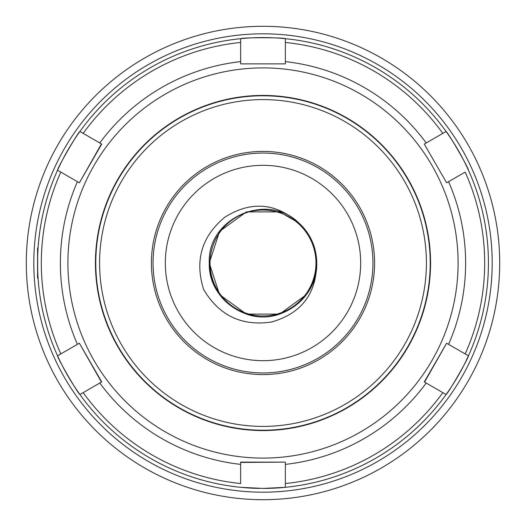 <?xml version="1.0" encoding="UTF-8"?>
<svg xmlns="http://www.w3.org/2000/svg" width="526" height="526" viewBox="0 0 526 526"><rect width="100%" height="100%" fill="white"/><g stroke="black" fill="none" stroke-linecap="round" stroke-linejoin="round"><path stroke-width="0.79" d="M372.947 263A109.947 109.947 0 0 0 263 153.053A109.947 109.947 0 0 0 153.053 263A109.947 109.947 0 0 0 263 372.947A109.947 109.947 0 0 0 372.947 263M316.724 263C316.382 293.778 301.345 313.443 271.62 321.997C241.756 326.429 219.092 315.58 203.634 289.464C194.581 260.607 201.616 236.529 224.753 217.245C250.882 200.807 275.539 202.681 298.729 222.873A53.724 53.724 0 0 1 316.724 263C315.363 288.038 302.989 305.067 279.602 314.094C246.609 326.225 207.928 298.124 209.276 263C207.928 298.124 246.609 326.225 279.602 314.094C302.989 305.067 315.363 288.038 316.724 263C318.072 298.124 279.391 326.225 246.398 314.094C223.011 305.067 210.637 288.038 209.276 263C207.928 298.124 246.609 326.225 279.602 314.094C302.989 305.067 315.363 288.038 316.724 263C315.363 288.038 302.989 305.067 279.602 314.094C246.609 326.225 207.928 298.124 209.276 263C210.637 288.038 223.011 305.067 246.398 314.094C279.391 326.225 318.072 298.124 316.724 263C315.363 288.038 302.989 305.067 279.602 314.094C246.609 326.225 207.928 298.124 209.276 263L219.533 231.42L246.398 211.906L279.602 211.906L298.729 222.873L279.602 211.906L246.398 211.906L219.533 231.42L209.276 263L219.533 231.42L246.398 211.906L279.602 211.906L298.729 222.873L279.602 211.906L246.398 211.906L219.533 231.42L209.276 263L219.533 231.42L246.398 211.906L279.602 211.906L298.729 222.873L279.602 211.906L246.398 211.906L219.533 231.42L209.276 263L219.533 231.42L246.398 211.906L279.602 211.906L298.729 222.873C266.919 191.457 206.961 218.481 209.276 263L219.533 294.58L246.398 314.094L279.602 314.094L306.467 294.58M26.3 263A236.7 236.7 0 0 0 263 499.7A236.7 236.7 0 0 0 499.7 263A236.7 236.7 0 0 0 263 26.3A236.7 236.7 0 0 0 26.3 263A236.7 236.7 0 0 1 263 26.3A236.7 236.7 0 0 1 499.7 263M315.975 263A52.975 52.975 0 0 0 263 210.025A52.975 52.975 0 0 0 210.025 263A52.975 52.975 0 0 0 263 315.975A52.975 52.975 0 0 0 315.975 263M38.694 285.5L38.109 278.57L37.57 278.03L37.57 247.97L38.109 247.43L38.694 240.5M37.681 270.035L37.681 255.978A225.43 225.43 0 0 1 57.558 170.2L60.825 172.087A221.67 221.67 0 0 0 60.825 353.913L57.558 355.8A225.43 225.43 0 0 1 37.681 270.035M468.298 170.286L468.442 170.2A225.43 225.43 0 0 0 446.087 131.48L442.82 133.367A221.67 221.67 0 0 0 285.355 42.461L285.355 63.87L240.645 63.87L285.355 63.87M240.645 63.87L240.645 38.681A225.43 225.43 0 0 0 79.913 131.48C77.881 132.46 57.393 167.945 57.558 170.2A225.43 225.43 0 0 1 79.913 131.48L83.18 133.367L79.913 131.48A225.43 225.43 0 0 1 240.645 38.681C242.545 37.412 283.494 37.418 285.355 38.681L285.355 42.461L285.355 38.681A225.43 225.43 0 0 0 240.645 38.681L240.645 42.461A221.67 221.67 0 0 0 83.18 133.367L101.728 144.078L79.373 182.798L101.459 143.92M101.459 382.08L79.373 343.202L101.728 381.922L83.18 392.633A221.67 221.67 0 0 0 240.645 483.539L240.645 462.13L285.355 462.13L240.645 462.439M79.104 343.36L57.558 355.8C57.393 358.048 77.874 393.533 79.913 394.52A225.43 225.43 0 0 0 259.745 488.404A225.43 225.43 0 0 1 240.645 487.319L263 488.43L285.355 487.319L285.355 483.539A221.67 221.67 0 0 0 442.82 392.633L424.272 381.922L446.627 343.202L424.541 382.08M468.442 170.2A225.43 225.43 0 0 1 488.43 263A225.43 225.43 0 0 0 468.442 170.2C468.607 167.952 448.126 132.467 446.087 131.48L424.272 144.078L446.627 182.798L465.175 172.087A221.67 221.67 0 0 1 465.175 353.913L446.896 343.36M57.702 170.286L79.373 182.798M95.43 263A167.57 167.57 0 0 0 263 430.57A167.57 167.57 0 0 0 430.57 263A167.57 167.57 0 0 0 263 95.43A167.57 167.57 0 0 0 95.43 263M96.317 277.84A14.879 14.879 0 0 1 96.094 277.86L96.12 278.188A14.879 14.879 0 0 1 96.343 278.162M468.442 355.8A225.43 225.43 0 0 0 488.43 263A225.43 225.43 0 0 1 446.087 394.52C448.119 393.54 468.607 358.055 468.442 355.8L465.175 353.913L468.442 355.8A225.43 225.43 0 0 1 446.087 394.52L442.82 392.633L446.087 394.52A225.43 225.43 0 0 1 285.355 487.319L285.355 462.13M79.913 394.52L83.18 392.633L79.913 394.52A225.43 225.43 0 0 1 57.558 355.8A225.43 225.43 0 0 0 240.645 487.319M446.627 182.798L424.272 144.078M263 488.43A225.43 225.43 0 0 0 285.355 487.319A225.43 225.43 0 0 1 263 488.43M285.355 38.681A225.43 225.43 0 0 1 446.087 131.48A225.43 225.43 0 0 0 285.355 38.681M320.669 415.895A163.415 163.415 0 0 0 415.895 205.331A163.415 163.415 0 0 0 205.331 110.105A163.415 163.415 0 0 0 110.105 320.669A163.415 163.415 0 0 0 320.669 415.895M203.989 106.541A167.215 167.215 0 0 1 419.459 203.989A167.215 167.215 0 0 1 322.011 419.459A167.215 167.215 0 0 1 106.541 322.011A167.215 167.215 0 0 1 203.989 106.541M223.616 158.596A111.584 111.584 0 0 0 158.596 302.384A111.584 111.584 0 0 0 302.384 367.404A111.584 111.584 0 0 0 367.404 223.616A111.584 111.584 0 0 0 223.616 158.596M322.057 419.577A167.34 167.34 0 0 0 419.577 203.943A167.34 167.34 0 0 0 203.943 106.423A167.34 167.34 0 0 0 106.423 322.057A167.34 167.34 0 0 0 322.057 419.577M360.685 263A97.685 97.685 0 0 0 263 165.315A97.685 97.685 0 0 0 165.315 263A97.685 97.685 0 0 0 263 360.685A97.685 97.685 0 0 0 360.685 263M33.815 263A229.185 229.185 0 0 0 263 492.185A229.185 229.185 0 0 0 492.185 263A229.185 229.185 0 0 0 263 33.815A229.185 229.185 0 0 0 33.815 263M77.421 181.667A202.615 202.615 0 0 0 77.421 344.333M458.1 263A195.1 195.1 0 0 0 263 67.9A195.1 195.1 0 0 0 67.9 263A195.1 195.1 0 0 0 263 458.1A195.1 195.1 0 0 0 458.1 263M448.579 344.333A202.615 202.615 0 0 0 448.579 181.667M426.224 142.954A202.615 202.615 0 0 0 285.355 61.621M240.645 61.621A202.615 202.615 0 0 0 99.776 142.954M37.681 255.978A225.43 225.43 0 0 1 57.558 170.2C45.295 197.487 38.674 226.081 37.681 255.978M446.087 394.52A225.43 225.43 0 0 1 285.355 487.319M99.776 383.046A202.615 202.615 0 0 0 240.645 464.379M285.355 464.379A202.615 202.615 0 0 0 426.224 383.046"/></g></svg>
